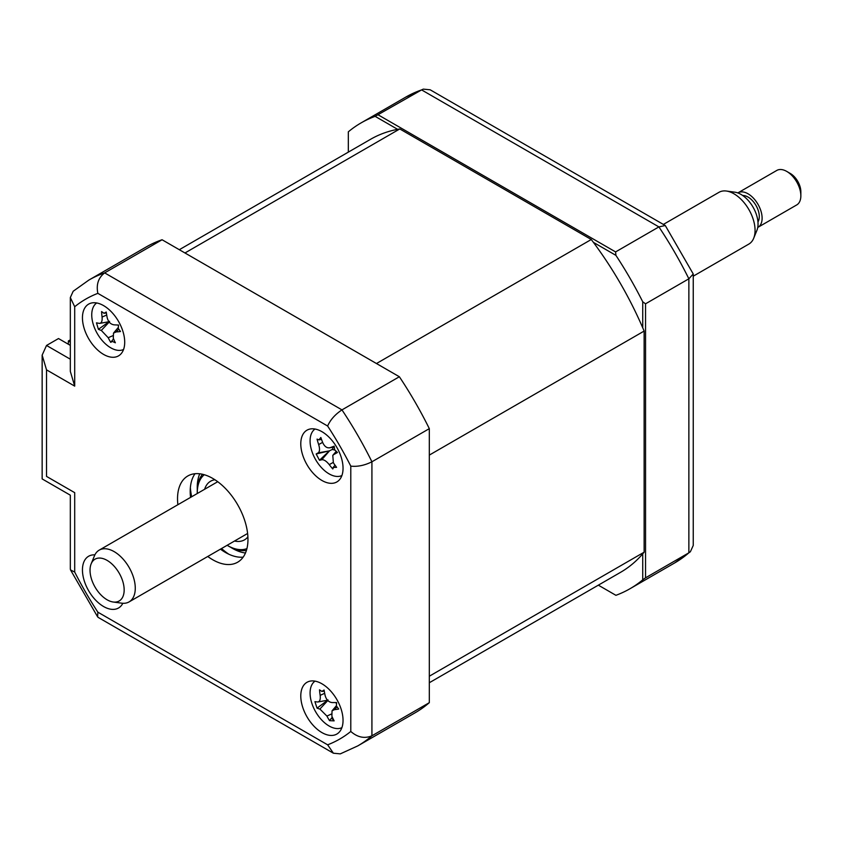 <?xml version="1.0" encoding="UTF-8"?>
<svg xmlns="http://www.w3.org/2000/svg" width="843" height="843" viewBox="0 0 843 843"><rect width="100%" height="100%" fill="white"/><g stroke="black" fill="none" stroke-linecap="round" stroke-linejoin="round"><path stroke-width="1.26" d="M615.917 595.316L598.34 585.158L615.917 595.316A268.938 155.27 -120 0 0 629.995 588.73A268.938 155.27 -120 0 0 642.735 579.836L642.735 553.862M397.633 129.337L375.135 116.345L421.605 89.906A268.938 155.27 -120 0 0 405.789 97.103L361.057 122.92A268.938 155.27 -120 0 0 348.328 131.824L348.328 152.13M378.286 114.911L615.59 251.92L658.899 226.904L421.605 89.906L423.291 89.126L405.789 97.103M642.735 327.769L642.735 301.794L645.548 303.807L688.868 278.801A268.938 155.27 -120 0 0 658.899 226.904L665.285 225.534L430.162 89.79L423.291 89.126M645.548 303.807L645.548 577.824L688.868 552.808L690.375 551.744L693.241 545.453L693.241 273.964L688.868 278.801L688.868 552.808A268.938 155.27 -120 0 1 674.716 562.913L690.375 551.744M645.548 577.824L642.735 579.836M642.735 301.794A268.938 155.27 -120 0 0 615.917 255.366L615.59 251.92M593.43 242.373L615.917 255.366M375.135 116.345A268.938 155.27 -120 0 0 361.057 122.92M665.285 225.534L693.241 273.964M321.91 480.457A29.884 17.25 -120 0 0 336.852 481.943A29.884 17.25 -120 0 0 341.436 457.991A29.884 17.25 -120 0 0 321.91 431.669A29.884 17.25 -120 0 0 306.978 430.183A29.884 17.25 -120 0 0 302.395 454.124A29.884 17.25 -120 0 0 321.91 480.457M321.91 732.578A29.884 17.25 -120 0 0 336.852 734.053A29.884 17.25 -120 0 0 341.436 710.112A29.884 17.25 -120 0 0 321.91 683.778A29.884 17.25 -120 0 0 306.978 682.303A29.884 17.25 -120 0 0 302.395 706.244A29.884 17.25 -120 0 0 321.91 732.578M103.573 354.408A29.884 17.25 -120 0 0 118.515 355.883A29.884 17.25 -120 0 0 123.099 331.942A29.884 17.25 -120 0 0 103.573 305.609A29.884 17.25 -120 0 0 88.631 304.123A29.884 17.25 -120 0 0 84.058 328.075A29.884 17.25 -120 0 0 103.573 354.408M94.88 554.863A29.884 17.25 -120 0 0 88.631 556.243A29.884 17.25 -120 0 0 84.058 580.184A29.884 17.25 -120 0 0 103.573 606.517A29.884 17.25 -120 0 0 118.515 608.003A29.884 17.25 -120 0 0 122.836 603.282M207.768 556.475A49.8 28.757 -120 0 0 212.742 559.752A49.8 28.757 -120 0 0 237.642 562.218A49.8 28.757 -120 0 0 245.281 522.312A49.8 28.757 -120 0 0 212.742 478.424A49.8 28.757 -120 0 0 187.841 475.958A49.8 28.757 -120 0 0 177.884 504.715M220.444 549.151A49.8 28.757 -120 0 0 225.418 552.439A49.8 28.757 -120 0 0 243.163 557.139M195.007 473.724A49.8 28.757 -120 0 0 190.56 497.391M331.468 718.152A29.884 17.25 -120 0 0 333.796 720.217M74.7 386.126L70.327 371.394L70.327 297.547L73.183 291.256L88.842 280.087L146.25 246.946A268.938 155.27 60 0 1 162.067 239.749L399.361 376.747A268.938 155.27 60 0 1 429.319 428.644L429.319 702.662L371.921 735.802C364.608 738.847 357.558 737.404 350.793 731.461L350.793 466.126A253.996 146.64 -120 0 0 327.632 426.021L97.851 293.353A253.996 146.64 -120 0 0 74.7 306.726L74.7 386.126L46.523 369.856L42.15 355.135L46.523 345.461L70.327 359.202M429.319 428.644L371.921 461.785C364.608 465.42 357.558 466.874 350.793 466.126M399.361 376.747L341.963 409.888C335.156 414.408 330.372 419.782 327.632 426.021M162.067 239.749L104.658 272.89C98.357 277.705 96.091 284.523 97.851 293.353M70.327 345.377L58.504 338.549L46.523 345.461M429.319 702.662A268.938 155.27 60 0 1 415.178 712.756L357.78 745.897A268.938 155.27 60 0 0 371.921 735.802L371.921 461.785A268.938 155.27 60 0 0 341.963 409.888L104.658 272.89A268.938 155.27 60 0 0 88.842 280.087M46.523 369.856L46.523 476.4C40.822 479.688 40.822 479.688 46.523 476.4L74.7 492.66C69 495.947 69 495.947 74.7 492.66L74.7 572.06A253.996 146.64 -120 0 0 97.851 612.166L327.632 744.822L333.396 753.21L340.277 753.874L357.78 745.897M70.327 297.547L74.7 306.726M74.7 572.06L70.538 569.931L70.327 569.046L70.327 495.189L42.15 478.919L42.15 355.135M97.851 612.166L97.619 616.834L98.283 617.466L333.396 753.21M190.37 487.654A59.758 34.5 -120 0 0 191.646 496.769M221.53 548.53A59.758 34.5 -120 0 0 228.78 554.188M70.327 342.121L68.357 340.983L70.327 339.855M429.319 682.735L620.532 572.344A250.013 144.343 -120 0 0 644.136 552.186L644.136 331.067A250.013 144.343 -120 0 0 591.27 239.507L399.782 128.947A250.013 144.343 -120 0 0 370.52 139.316L179.317 249.707M644.136 331.067L429.319 455.094L429.319 676.212L644.136 552.186M399.782 128.947L184.965 252.974L376.452 363.533L591.27 239.507M68.357 344.239L68.357 340.983M315.029 429.024A26.892 15.532 -120 0 0 314.787 458.118A26.892 15.532 -120 0 0 341.889 475.547M333.702 467.054L332.795 468.971A68.051 64.121 -109 0 1 329.244 464.619C326.431 461.132 323.944 459.509 321.784 459.741A68.051 14.373 138.9 0 1 319.486 460.267L329.35 450.868L316.167 453.977A68.051 7.281 -14.7 0 1 318.169 452.881C319.782 451.627 319.95 448.855 318.665 444.556A68.051 64.121 -109 0 1 317.052 439.129L318.96 439.877L320.846 437.485A68.051 42.466 64.7 0 0 322.795 442.765C324.692 446.779 327.168 448.413 330.256 447.644A68.051 7.281 -14.7 0 1 334.144 446.189L334.724 449.846L337.463 452.48A68.051 14.373 138.9 0 1 333.87 454.503L332.785 455.378L333.375 462.828A68.051 42.466 64.7 0 0 336.578 467.328L333.143 467.465L335.029 465.22M319.486 460.267L316.167 453.977M333.28 447.159A11.739 6.776 60 0 1 332.1 449.54A11.739 6.776 60 0 1 334.945 450.225M329.35 450.868L318.169 452.881M332.1 449.54L329.56 450.784L321.784 459.741M334.049 447.022L329.55 447.844L334.049 446.938M227.136 545.284A42.835 24.732 -120 0 0 227.536 545.526A42.835 24.732 -120 0 0 246.925 548.614M228.948 546.338L227.536 545.526L228.948 546.338A44.827 25.88 60 0 0 246.441 550.353M204.628 489.277A33.868 19.558 60 0 1 210.602 481.227A33.868 19.558 60 0 1 214.923 479.762M247.895 536.865A33.868 19.558 60 0 1 244.47 539.878A33.868 19.558 60 0 1 234.512 541.027M204.269 474.735A42.835 24.732 -120 0 0 197.251 493.071A42.835 24.732 -120 0 0 197.251 493.534M197.251 493.071L197.251 491.437A44.827 25.88 60 0 1 202.52 474.272M315.029 681.133A26.892 15.532 -120 0 0 311.847 703.315A26.892 15.532 -120 0 0 341.889 727.667M328.064 699.964L317.042 708.141L314.924 701.65A68.051 7.534 -5.3 0 0 317.579 701.966L318.127 701.945M317.579 701.966C319.771 701.829 320.625 699.616 320.15 695.349A68.051 60.981 -71.9 0 1 319.508 689.837L321.91 691.439L324.249 691.06M321.91 691.439L324.07 690.027A68.051 39.326 83.9 0 0 325.135 695.549C326.346 699.838 328.686 702.177 332.142 702.567A68.051 7.534 -5.3 0 0 336.599 702.546L336.41 705.939L338.717 709.047A68.051 29.189 147.8 0 1 334.46 709.658L332.026 710.86L331.889 716.276A68.051 39.326 83.9 0 0 334.134 720.86L329.56 720.67A68.051 60.981 -71.9 0 1 326.905 716.065L319.887 709.047A68.051 29.189 147.8 0 1 317.042 708.141M336.894 707.024L334.46 709.658M332.321 717.203L330.119 719.838M335.63 702.556A11.739 6.776 60 0 1 336.304 703.283M96.692 302.964A26.892 15.532 -120 0 0 95.196 329.497A26.892 15.532 -120 0 0 118.02 350.34A26.892 15.532 -120 0 0 123.552 349.487M109.579 321.331L98.399 329.307L96.481 322.827A68.051 9.652 -3.7 0 0 99.211 323.354C101.466 323.385 102.424 321.288 102.077 317.042A68.051 60.159 -67.9 0 1 101.592 311.562L103.995 313.29L106.376 312.943M103.995 313.29L106.25 312.026A68.051 38.493 86.6 0 0 107.156 317.548C108.252 321.857 110.549 324.292 114.047 324.84A68.051 9.652 -3.7 0 0 118.557 325.04L118.262 328.37L120.486 331.52A68.051 31.307 149.2 0 1 116.155 331.921L113.499 333.111L113.289 338.233A68.051 38.493 86.6 0 0 115.365 342.785L112.34 341.415L110.718 342.321A68.051 60.159 -67.9 0 1 108.21 337.716L101.308 330.424A68.051 31.307 149.2 0 1 98.399 329.307M117.82 325.008A11.739 6.776 60 0 1 118.294 325.598M113.563 338.886L110.718 342.321M99.211 323.354L99.927 323.354M122.383 597.676A24.131 13.931 -120 0 0 114.69 566.823A24.131 13.931 -120 0 0 91.813 562.502A24.131 13.931 -120 0 0 91.16 563.851A24.131 13.931 -120 0 0 95.027 587.055A24.131 13.931 -120 0 0 113.183 602.007A24.131 13.931 -120 0 0 122.383 597.676M91.16 563.851L94.405 555.916A29.884 17.25 60 0 1 95.217 554.241A29.884 17.25 60 0 1 99.2 550.142A29.884 17.25 60 0 1 126.471 563.324A29.884 17.25 60 0 1 133.068 597.803A29.884 17.25 60 0 1 129.084 601.902A29.884 17.25 60 0 1 121.677 603.166L113.183 602.007M693.241 276.188L748.879 244.059A29.884 17.25 -120 0 0 752.862 239.96A29.884 17.25 -120 0 0 753.674 238.284A29.884 17.25 -120 0 0 748.879 209.559A29.884 17.25 -120 0 0 726.403 191.034A29.884 17.25 -120 0 0 718.995 192.309L663.357 224.428M726.403 191.034L734.896 192.193A24.131 13.931 60 0 1 753.052 207.146A24.131 13.931 60 0 1 756.919 230.35L753.674 238.284M742.704 195.513A15.933 9.199 60 0 1 755.865 205.239A15.933 9.199 60 0 1 758.12 221.667A15.933 9.199 60 0 1 757.962 221.93M757.983 227.304L796.719 204.933A19.916 11.496 -120 0 0 799.375 202.204A19.916 11.496 -120 0 0 800.85 195.818A19.916 11.496 -120 0 0 786.761 171.424A19.916 11.496 -120 0 0 776.803 170.434L738.068 192.794A19.916 11.496 60 0 1 756.245 201.593A19.916 11.496 60 0 1 760.639 224.575A19.916 11.496 60 0 1 757.983 227.304A19.916 11.496 60 0 1 757.752 227.431M786.761 171.424L790.281 173.458A14.942 8.63 60 0 1 800.85 191.751L800.85 195.818M327.632 744.822A253.996 146.64 -120 0 0 350.793 731.461M245.471 553.008A49.8 28.757 60 0 1 232.468 548.371A49.8 28.757 60 0 1 230.655 547.276M197.294 489.488A49.8 28.757 60 0 1 199.738 473.798M322.637 442.364L318.665 444.556M336.273 451.732L333.87 454.503M333.143 462.47L329.244 464.619M331.246 714.116L326.905 716.065M327.79 700.544L319.887 709.047M324.671 693.315L320.15 695.349M109.2 322.047L101.308 330.424M112.699 335.767L108.21 337.716M106.703 315.029L102.077 317.042M118.631 329.286L116.155 331.921M629.995 588.73L674.716 562.913M70.527 569.931L97.619 616.834M318.96 439.877L321.52 439.414M332.785 455.378L336.041 451.542M332.026 710.86L336.357 705.749M318.18 701.934L327.505 700.238M99.99 323.343L108.947 321.72M113.499 333.111L118.104 327.685M217.726 481.711L99.2 550.142M247.61 533.471L129.084 601.902"/></g></svg>
